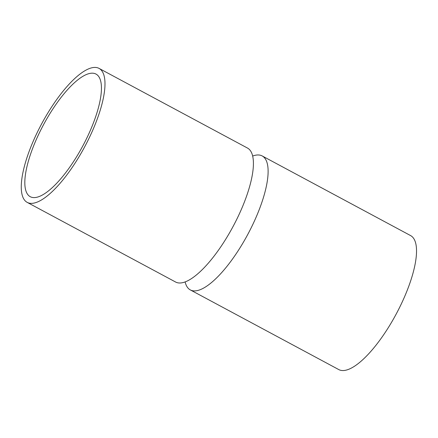 <?xml version="1.0" encoding="UTF-8"?>
<svg xmlns="http://www.w3.org/2000/svg" width="438" height="438" viewBox="0 0 438 438"><rect width="100%" height="100%" fill="white"/><g stroke="black" fill="none" stroke-linecap="round" stroke-linejoin="round"><path stroke-width="0.66" d="M252.671 156.048A76.015 24.391 118.2 0 1 262.203 155.95A76.015 24.391 118.2 0 1 247.749 234.467A76.015 24.391 118.2 0 1 190.311 289.912A76.015 24.391 118.2 0 1 185.126 281.919M99.076 68.41L247.486 148.055A76.015 24.391 118.2 0 1 253.257 167.562A76.015 24.391 118.2 0 1 195.041 276.039A76.015 24.391 118.2 0 1 175.594 282.017L27.183 202.372A76.015 24.391 118.2 0 1 37.482 131.975A76.015 24.391 118.2 0 1 99.076 68.41A76.015 24.391 118.2 0 1 84.622 146.922A76.015 24.391 118.2 0 1 27.183 202.372M262.203 155.95L410.614 235.595A76.015 24.391 118.2 0 1 396.16 314.112A76.015 24.391 118.2 0 1 338.722 369.557L190.311 289.912M39.661 132.265A69.571 22.322 118.2 0 1 96.026 74.088A69.571 22.322 118.2 0 1 82.798 145.947A69.571 22.322 118.2 0 1 30.233 196.689A69.571 22.322 118.2 0 1 39.661 132.265"/></g></svg>
